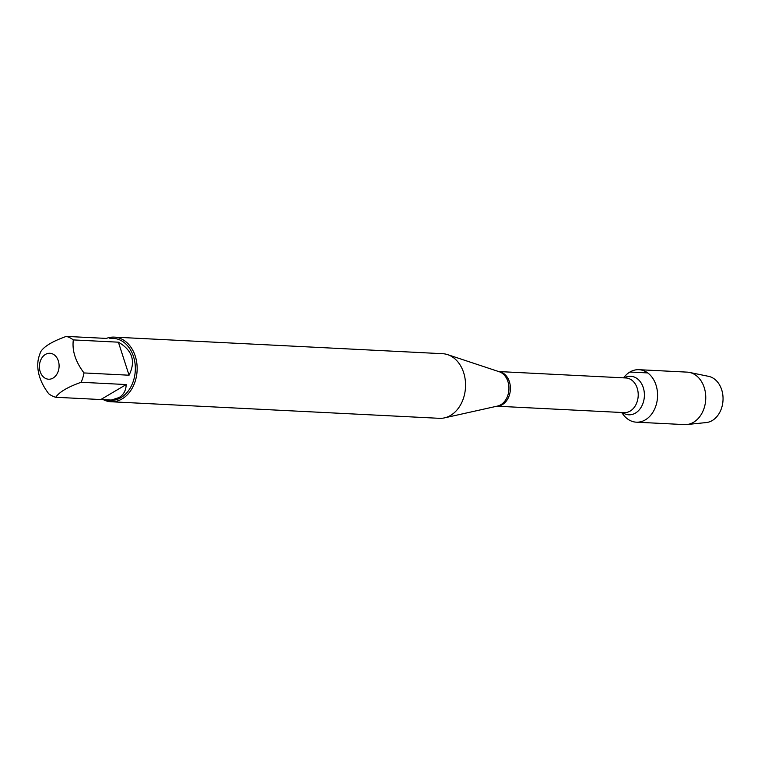 <?xml version="1.0" encoding="UTF-8"?>
<svg xmlns="http://www.w3.org/2000/svg" width="761" height="761" viewBox="0 0 761 761"><rect width="100%" height="100%" fill="white"/><g stroke="black" fill="none" stroke-linecap="round" stroke-linejoin="round"><path stroke-width="1.14" d="M110.982 401.751L439.382 418.322A32.352 24.523 -87.1 0 0 444.434 417.884A32.352 24.523 -87.1 0 0 450.522 415.458A32.352 24.523 -87.1 0 0 465.513 383.087A32.352 24.523 -87.1 0 0 447.63 354.636A32.352 24.523 -87.1 0 0 442.645 353.703L114.245 337.123A32.352 24.523 92.9 0 1 136.828 363.206A32.352 24.523 92.9 0 1 122.131 398.878A32.352 24.523 92.9 0 1 110.982 401.751A32.352 24.523 92.9 0 1 104.019 400.039M623.392 377.846L625.276 375.81A26.274 19.919 92.9 0 1 629.918 372.024A26.274 19.919 92.9 0 1 654.926 382.222A26.274 19.919 92.9 0 1 649.628 416.467A26.274 19.919 92.9 0 1 623.307 414.707L621.642 412.5M106.35 338.417A32.352 24.523 92.9 0 1 114.245 337.123M53.07 378.065A12.994 9.845 -87.1 0 0 56.723 357.508A12.994 9.845 -87.1 0 0 40.847 359.782A12.994 9.845 -87.1 0 0 41.769 374.973A12.994 9.845 -87.1 0 0 53.07 378.065M129.056 375.211C135.943 361.266 132.395 350.25 118.393 342.184L129.056 375.211L83.986 372.938C75.51 361.675 71.953 350.669 73.322 339.91A31.058 23.543 -87.1 0 0 66.302 336.4C52.918 341.147 44.461 346.141 40.913 351.392A31.058 23.543 -87.1 0 0 38.05 360.733C36.69 371.492 40.238 382.498 48.723 393.76A31.058 23.543 -87.1 0 0 55.734 397.271C59.272 392.02 67.739 387.026 81.123 382.279A31.058 23.543 -87.1 0 0 83.986 372.938M118.393 342.184L73.322 339.91M66.302 336.4L106.778 338.436M100.804 399.544L111.344 400.048L119.03 397.565C123.634 394.759 126.022 390.422 126.193 384.552L100.804 399.544L55.734 397.271M126.193 384.552L81.123 382.279M109.327 338.169L113.341 338.379A31.058 23.543 92.9 0 1 135.02 363.416A31.058 23.543 92.9 0 1 120.904 397.661A31.058 23.543 92.9 0 1 110.212 400.41L106.198 400.21M623.582 377.856A26.274 19.919 92.9 0 1 638.964 369.694A26.274 19.919 92.9 0 1 657.304 390.878A26.274 19.919 92.9 0 1 645.366 419.844A26.274 19.919 92.9 0 1 636.32 422.174A26.274 19.919 92.9 0 1 621.832 412.51M638.964 369.694L687.154 372.129A26.274 19.919 92.9 0 1 689.437 372.414A26.274 19.919 92.9 0 1 705.647 394.807A26.274 19.919 92.9 0 1 693.556 422.279A26.274 19.919 92.9 0 1 686.812 424.543A26.274 19.919 92.9 0 1 684.51 424.6L636.32 422.174M686.812 424.543L706.246 422.564A23.296 17.665 -87.1 0 0 712.22 420.557A23.296 17.665 -87.1 0 0 722.95 396.196A23.296 17.665 -87.1 0 0 708.577 376.343L689.437 372.414M647.735 372.919L629.918 372.024M444.434 417.884L497.475 406.079A17.57 13.318 -87.1 0 0 500.786 404.757A17.57 13.318 -87.1 0 0 508.919 387.178A17.57 13.318 -87.1 0 0 499.206 371.729L447.63 354.636M498.731 371.568A17.351 13.156 92.9 0 1 510.384 389.508A17.351 13.156 92.9 0 1 496.981 406.184M496.914 406.203L624.182 412.624A17.351 13.156 -87.1 0 0 638.194 395.958A17.351 13.156 -87.1 0 0 625.932 377.97L498.664 371.549M624.258 377.884A19.282 14.621 92.9 0 1 644.367 396.272A19.282 14.621 92.9 0 1 622.508 412.538"/></g></svg>
